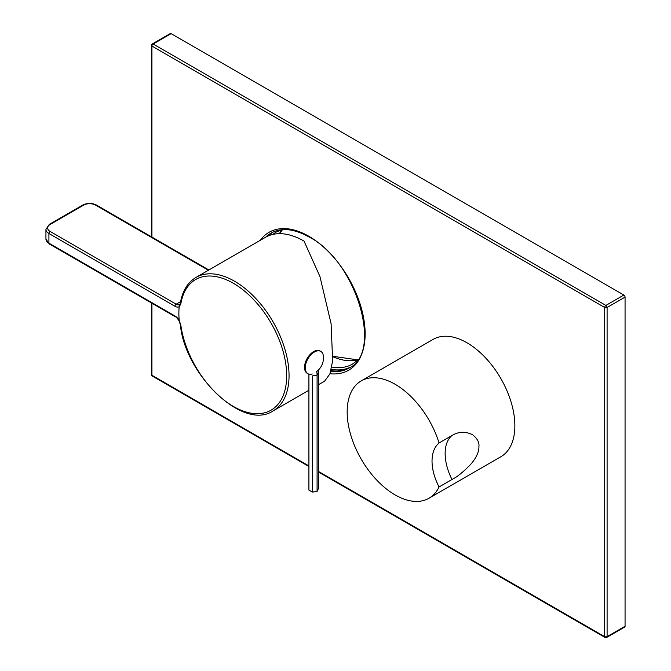 <?xml version="1.0" encoding="UTF-8"?>
<svg xmlns="http://www.w3.org/2000/svg" width="671" height="671" viewBox="0 0 671 671"><rect width="100%" height="100%" fill="white"/><g stroke="black" fill="none" stroke-linecap="round" stroke-linejoin="round"><path stroke-width="1.01" d="M196.007 277.408C187.628 282.441 182.42 290.971 180.365 302.998L179.199 306.689A77.073 44.504 -120 0 0 179.199 320.428A8.471 4.89 -120 0 0 174.963 315.957A1.694 0.981 -60 0 0 175.316 316.729C175.945 316.796 177.169 318.104 178.981 320.671L180.356 324.647C184.701 373.831 242.776 431.436 273.089 410.912A77.073 44.504 60 0 0 284.898 349.146A77.073 44.504 60 0 0 234.548 281.224A77.073 44.504 60 0 0 196.007 277.408L265.515 237.282A77.073 44.504 60 0 1 304.047 241.099L319.966 276.611L331.097 323.766L332.648 360.855L329.889 373.923L324.613 381.162L318.356 384.777M179.199 320.428L180.818 325.091A75.42 43.54 60 0 0 233.349 406.433A75.42 43.54 60 0 0 286.685 375.643A75.42 43.54 60 0 0 233.349 283.271A75.42 43.54 60 0 0 180.818 303.946L179.308 306.588M307.192 373.277A12.875 7.431 -60 0 1 305.221 362.961A12.875 7.431 -60 0 1 313.634 351.612A12.875 7.431 120 0 1 320.067 350.975L320.788 351.394A12.875 7.431 120 0 0 314.347 352.032A12.875 7.431 -60 0 0 305.942 363.372A12.875 7.431 -60 0 0 307.914 373.688L307.192 373.277M312.25 373.982A12.875 7.431 -60 0 1 307.914 373.688M316.737 371.533A17.27 17.27 0 0 0 323.405 356.251A12.875 7.431 120 0 0 320.788 351.394M308.912 374.108L308.912 490.107L312.367 492.103L317.089 491.373L318.356 488.639L318.356 372.455A15.995 9.235 -120 0 0 318.205 370.266M312.367 492.103L312.367 375.919L317.089 375.19A18.444 10.644 -120 0 0 316.67 371.155M317.089 491.373L317.089 375.19L318.356 372.455M625.062 626.303A1.694 0.981 60 0 1 624.709 627.075L606.743 637.45A1.694 0.981 -120 0 0 607.096 636.678L607.096 307.486A1.694 0.981 -120 0 0 605.896 305.414L623.862 295.039A1.694 0.981 60 0 1 625.062 297.119L625.062 626.303L607.096 636.678A1.694 0.981 0 0 1 604.705 636.678A1.694 0.981 120 0 0 605.049 637.45A1.694 1.694 0 0 0 606.743 637.45M623.862 295.039L171.088 33.634A1.694 0.981 60 0 0 170.241 33.55L152.275 43.925A1.694 1.694 0 0 0 151.428 45.393L151.428 236.788M330.937 370.677A77.92 44.991 -120 0 0 349.583 367.708M271.671 232.762A77.92 44.991 -120 0 0 266.84 236.569M318.356 471.352L604.705 636.678L604.705 307.486A1.694 0.981 0 0 0 607.096 307.486L625.062 297.119M152.275 43.925A1.694 0.981 -120 0 1 153.122 44.009A1.694 0.981 -60 0 0 151.923 46.081L604.705 307.486A1.694 0.981 -60 0 1 605.896 305.414L153.122 44.009L171.088 33.634M151.923 237.073L151.923 46.081A1.694 0.981 180 0 1 151.428 45.393M151.923 303.225L151.923 375.265A1.694 0.981 180 0 1 151.428 374.577A1.694 1.694 0 0 0 152.275 376.045L308.912 466.471M308.912 465.9L151.923 375.265A1.694 0.981 120 0 0 152.275 376.045M514.867 425.75A67.763 39.119 -120 0 0 485.284 357.559A67.763 39.119 -120 0 0 433.072 339.409L361.208 380.902A67.763 39.119 -120 0 0 347.167 411.919A67.763 39.119 60 0 0 376.75 480.109A67.763 39.119 60 0 0 428.962 498.259L500.834 456.766A67.763 39.119 60 0 0 514.867 425.75M451.977 435.513C458.738 431.453 465.666 431.235 472.77 434.867C477.366 438.616 479.421 442.491 478.926 446.492C479.086 451.633 476.502 457.421 471.185 463.854C463.636 471.721 457.228 476.93 451.977 479.488A42.348 24.45 60 0 1 451.977 435.513L439.052 442.977A67.763 39.119 -120 0 0 361.208 380.902M439.052 442.977C434.447 446.869 432.107 452.917 432.023 461.128C432.107 469.406 434.447 478.012 439.052 486.953L451.977 479.488M439.052 486.953A67.763 39.119 60 0 1 428.962 498.259M180.608 301.631L176.163 304.198A6.777 3.909 -120 0 0 179.551 304.533M208.404 270.254L95.626 205.141A8.471 4.89 0 0 0 83.649 205.141L50.107 224.508A8.471 4.89 0 0 0 50.107 231.42L176.163 304.198A1.694 0.981 120 0 0 174.963 306.27A8.471 4.89 -120 0 0 179.199 306.689M180.365 302.998A1.694 1.132 9.4 0 0 180.818 303.946M180.356 324.647A1.694 0.797 -7.9 0 0 180.818 325.091M95.626 205.141A1.694 0.981 -60 0 1 96.473 205.058C91.919 202.86 87.356 202.86 82.801 205.058L49.26 224.424L45.938 229.348A10.166 5.871 0 0 0 48.916 233.5L174.963 306.27M83.649 205.141A1.694 0.981 -120 0 0 82.801 205.058M50.107 231.42A1.694 0.981 120 0 0 48.916 233.5L48.916 243.179A10.166 5.871 180 0 1 45.938 239.027L45.938 229.348M174.963 315.957L48.916 243.179A1.694 0.981 -60 0 0 49.26 243.95L45.938 239.027M50.107 224.508A1.694 0.981 -120 0 0 49.26 224.424M260.323 240.277A79.614 45.963 60 0 1 308.836 236.259A79.614 45.963 60 0 1 364.101 320.746A79.614 45.963 60 0 1 329.964 373.722M265.766 237.14A77.92 44.991 60 0 1 271.076 233.097C281.417 227.36 294.116 228.677 309.188 237.039C356.695 261.254 383.326 353.097 348.995 368.06A77.92 44.991 60 0 1 330.711 371.491M268.358 235.865A77.92 44.991 60 0 1 272.644 232.258M350.505 367.112A77.92 44.991 60 0 1 331.281 369.327M279.253 233.676A76.226 44.009 60 0 1 282.457 229.683M272.829 234.422A76.226 44.009 60 0 1 276.234 232.074L281.694 229.75M357.643 359.908A76.226 44.009 60 0 1 332.959 356.771M357.207 360.537L352.468 364.101A76.226 44.009 60 0 1 331.776 367.045M273.089 410.912L308.912 390.228M208.899 269.968L96.473 205.058M175.316 316.729L49.26 243.95M151.428 302.94L151.428 374.577M318.356 471.923L605.049 637.45M279.396 233.676L282.525 229.675M332.984 356.318L357.685 359.857"/></g></svg>
